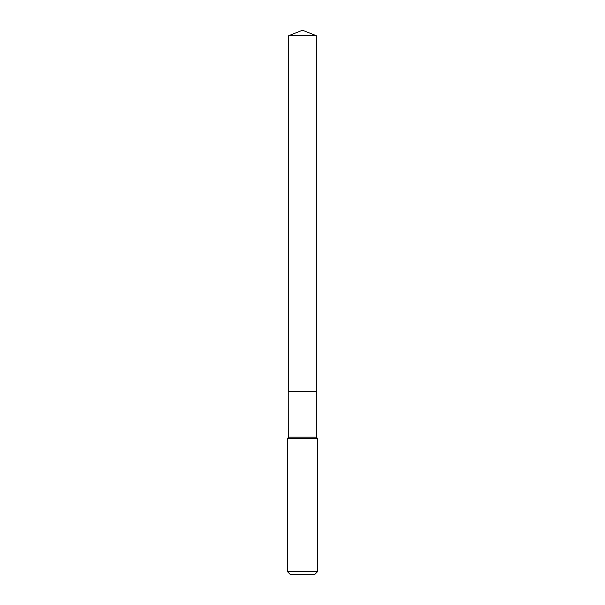 <?xml version="1.0" encoding="UTF-8"?>
<svg xmlns="http://www.w3.org/2000/svg" width="605" height="605" viewBox="0 0 605 605"><rect width="100%" height="100%" fill="white"/><g stroke="black" fill="none" stroke-linecap="round" stroke-linejoin="round"><path stroke-width="0.91" d="M316.294 35.687L288.706 35.687L288.706 391.639L316.294 391.639L316.294 35.687L302.5 30.25L288.706 35.687M288.751 391.639L288.706 437.173L287.579 438.3L287.579 571.763L317.421 571.763L314.434 574.75L290.566 574.75L287.579 571.763M316.249 391.639L288.706 391.685M316.294 391.685L316.294 437.173L317.421 438.3L287.579 438.3M317.421 438.3L317.421 571.763M316.294 437.173L288.706 437.173"/></g></svg>
